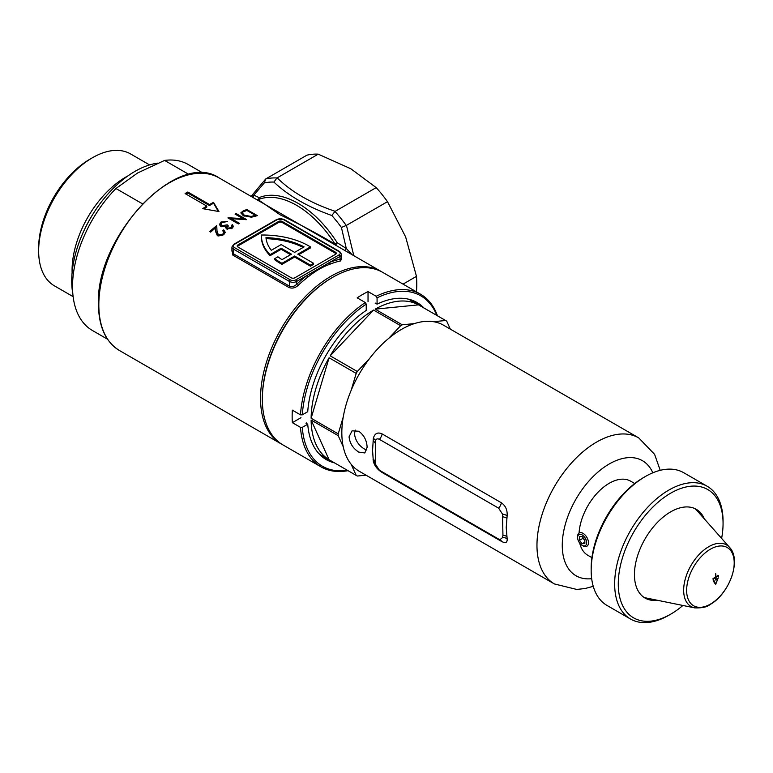 <?xml version="1.0" encoding="UTF-8"?>
<svg xmlns="http://www.w3.org/2000/svg" width="773" height="773" viewBox="0 0 773 773"><rect width="100%" height="100%" fill="white"/><g stroke="black" fill="none" stroke-linecap="round" stroke-linejoin="round"><path stroke-width="1.16" d="M257.274 199.956A2.551 2.532 -92.6 0 0 258.163 199.685L280.145 214.826C297.847 223.281 316.138 233.031 335.018 244.055A83.04 47.945 -120 0 0 296.59 205.328A83.04 47.945 -120 0 0 258.163 199.685A2.551 2.077 67.1 0 0 259.139 197.646A84.325 48.68 60 0 1 298.156 203.386A84.325 48.68 60 0 1 337.173 242.703L346.294 248.5L341.424 227.475L346.449 225.368L387.495 201.676A98.374 56.796 60 0 0 376.2 187.617L334.97 211.444A98.374 56.796 60 0 1 346.246 225.465M322.911 237.852L219.117 177.925A99.649 57.531 120 0 0 142.319 204.623A99.649 57.531 120 0 0 98.828 304.91A99.649 57.531 120 0 0 119.467 350.527L281.169 443.886A99.649 57.531 -60 0 1 260.53 398.269A99.649 57.531 -60 0 1 304.031 297.982A99.649 57.531 -60 0 1 380.818 271.284L322.911 237.852M243.582 210.604L246.906 209.599L257.39 215.628L251.447 217.213L243.224 215.628L240.867 212.826L243.582 210.604L243.582 211.609M232.451 224.692L233.34 226.363L232.084 228.315L226.373 228.953L225.571 226.721L220.894 226.566L219.493 224.431L221.059 221.996L227.552 221.445L222.064 222.595L220.923 224.325L221.832 225.735L227.175 224.846L228.141 225.397L226.847 227.214L227.465 228.141L231.059 227.726L231.861 226.508L231.388 225.397L232.451 224.692L232.451 225.735L231.388 226.441M225.407 227.504L225.571 226.721L225.571 227.774M185.095 193.569A99.649 57.531 -60 0 1 187.81 192.004L209.493 204.526A99.649 57.531 -60 0 1 213.551 202.4L218.972 211.551L202.71 208.662A99.649 57.531 -60 0 1 206.778 206.091L185.095 193.569M217.068 231.282L218.382 234.847L222.808 234.132L223.803 232.393L222.682 230.663A99.649 57.531 -60 0 1 223.677 229.871L225.194 232.18L223.745 234.75L217.397 235.775L215.686 231.755L215.474 227.938L210.652 232.113L209.638 231.533L216.73 225.542L217.068 232.354L216.73 225.542M228.151 217.744L242.954 218.624L235.031 214.063L236.113 213.551L246.597 219.59A99.649 57.531 120 0 0 246.365 219.687L231.407 218.691L239.427 223.31L238.393 223.919L227.919 217.889A99.649 57.531 -60 0 1 228.151 217.744L228.151 218.025M330.429 264.018C322.708 266.791 315.258 271.091 308.069 276.927A1.275 0.609 52.7 0 1 307.026 275.459L329.665 262.385A100.925 58.275 -60 0 1 340.023 259.255L341.521 258.443L341.521 254.317A5.111 2.947 180 0 1 340.023 256.404L329.665 262.385A1.275 0.841 68.6 0 0 330.429 264.018A99.649 57.531 120 0 1 340.661 260.926A1.275 0.928 78.2 0 1 340.023 259.255L340.023 256.404A1.275 0.734 -120 0 0 339.125 254.839A3.836 2.213 -0 0 0 339.125 251.708L283.111 219.368A3.836 2.213 -0 0 0 277.691 219.368L234.335 244.403A3.836 2.213 -0 0 0 234.335 247.534L290.339 279.874A3.836 2.213 -0 0 0 295.759 279.874L339.125 254.839M308.069 276.927A99.649 57.531 120 0 0 297.847 285.643C294.948 288.107 291.962 288.706 288.87 287.45L232.857 255.109L231.929 249.09M246.036 237.224L262.472 227.726M341.521 258.201L340.661 260.926M403.042 284.116L416.473 276.357A98.374 56.796 60 0 1 416.473 291.421L416.087 291.643M251.099 196.4L253.844 195.125L259.139 197.646A2.551 2.126 116.3 0 1 257.09 199.849M252.433 197.163A2.551 2.203 113.2 0 0 253.844 195.125L264.279 182.93L265.709 178.969A98.374 56.796 60 0 1 276.985 177.964L318.234 154.156A98.374 56.796 60 0 0 306.939 155.17L265.709 178.969L251.196 196.284M341.424 227.475A95.823 55.318 -120 0 0 331.801 215.503C307.741 206.922 288.435 195.772 273.903 182.07L276.985 177.964M376.2 187.617L350.865 168.785L318.234 154.156M277.198 177.848C291.44 191.936 310.756 203.086 335.153 211.309M346.449 225.368L353.802 255.689M416.473 276.357L405.632 236.905L387.495 201.676M344.884 250.539L346.294 248.5L352.159 254.742M331.801 215.503L334.97 211.444M185.984 194.081L187.81 193.037L187.81 192.004M187.81 193.037L209.493 205.55L209.493 204.526M209.493 205.55L213.551 203.202L213.551 202.4M213.551 203.202L218.295 211.416M203.792 208.836L206.778 207.116L206.778 206.091M223.803 232.393L222.808 235.205L222.808 234.132M225.136 232.712L223.677 230.934A98.374 56.796 120 0 0 223.32 231.214M223.677 230.934L223.677 229.871M222.808 235.205L218.382 235.929L217.068 232.354M218.382 235.929L218.382 234.847M216.73 226.595L210.372 231.948M231.861 226.508L231.861 227.562L231.059 228.779L231.059 227.726M233.262 226.895L232.451 225.735M221.059 221.996L219.561 224.953M221.832 225.735L221.832 226.789L220.923 224.325M228.141 226.441L227.175 225.89L225.571 226.779M227.175 225.89L227.175 224.846M227.465 228.141L227.465 229.195L226.837 228.267L226.837 227.214M242.954 219.397L242.954 218.624M231.407 218.914L229.571 218.836M238.528 223.841L231.407 219.735L231.407 218.691M244.693 219.542L236.113 214.604L236.113 213.551M246.906 210.459L246.906 209.599M256.134 215.986L255.37 215.541M243.282 211.773L241.041 213.213M251.099 217.252L251.099 216.45L254.626 215.541A99.649 57.531 -60 0 1 255.37 215.329L246.896 210.449L242.954 211.986L242.393 213.019L244.258 215.174L251.099 216.45M244.258 216.16L244.258 215.174M243.775 215.928L242.393 213.019M255.37 216.218L255.37 215.329M334.757 244.693A2.551 0.56 124.4 0 1 335.018 244.055L337.173 242.703A2.551 0.618 122.1 0 1 335.443 245.089M274.715 258.646L274.715 259.689A65.415 37.761 -0 0 0 281.981 264.356L294.629 257.051L310.446 266.183L313.606 264.356L313.606 263.313L297.798 254.182L310.446 246.887A65.415 37.761 -0 0 0 261.438 235.021A65.415 37.761 -0 0 0 261.419 235.823A65.415 37.761 -0 0 0 270.106 254.626L281.169 248.239L291.469 254.182L282 259.651A60.941 35.181 180 0 1 277.913 256.8L274.715 258.646A65.415 37.761 -0 0 0 281.981 263.313L294.629 256.008L310.446 265.139L313.606 263.313M261.419 235.823L261.419 236.867A65.415 37.761 -0 0 0 270.106 255.67L281.169 249.283L290.571 254.704M298.697 254.704L310.446 247.93L310.446 246.887M336.091 253.795A2.551 1.478 -0 0 0 335.511 253.273L335.511 252.23A2.551 1.478 180 0 1 336.255 253.273A2.551 1.478 180 0 1 335.511 254.317L294.861 277.787A2.551 1.478 180 0 1 291.247 277.787L237.949 247.012A2.551 1.478 180 0 1 237.195 245.969A2.551 1.478 180 0 1 237.949 244.925L278.599 221.455A2.551 1.478 180 0 1 282.213 221.455L335.511 252.23M282.213 221.455L282.213 222.498L335.511 253.273M282.213 222.498A2.551 1.478 -0 0 0 278.599 222.498L278.599 221.455M237.949 244.925L237.949 245.969L278.599 222.498M237.949 245.969A2.551 1.478 -0 0 0 237.359 246.49M303.151 247.437A60.941 35.181 -0 0 0 266.096 238.683M288.87 287.45A1.275 0.734 -60 0 0 289.44 286.145L289.44 281.44L233.427 249.099A5.111 2.947 180 0 1 231.929 247.012L231.929 251.138L233.427 253.815L289.44 286.145C291.972 287.092 294.387 286.474 296.668 284.29A100.925 58.275 -60 0 1 307.026 275.459L296.668 281.44L296.668 284.29L297.847 285.643M281.169 244.587L294.629 252.365L304.098 246.896A60.941 35.181 -0 0 0 265.97 237.64A60.941 35.181 -0 0 0 271.284 250.297L281.169 244.587M270.106 254.626L270.106 255.67M281.169 248.239L281.169 249.283M281.981 263.313L281.981 264.356M294.629 256.008L294.629 257.051M310.446 265.139L310.446 266.183M38.65 250.983L38.65 247.853A72.324 41.752 -60 0 1 89.794 159.277L92.499 157.711A76.16 43.964 120 0 0 38.65 250.983A76.16 43.964 120 0 0 54.419 285.846L73.126 296.648M149.595 164.92L130.579 153.943A76.16 43.964 120 0 0 92.499 157.711M127.941 175.886A76.16 43.964 120 0 0 72.073 270.279A76.16 43.964 120 0 0 72.111 272.589M157.74 163.142A89.426 51.636 120 0 0 71.725 280.918A89.426 51.636 120 0 0 72.836 293.914M142.425 203.792L115.95 188.506A95.823 55.318 120 0 0 92.373 330.458L107.524 339.212M203.347 173.249L188.187 164.494A95.823 55.318 120 0 0 164.601 160.417L137.671 172.949L115.95 188.506M189.008 174.505L164.601 160.417M366.808 450.041L364.276 448.949C358.527 445.306 355.271 440.233 354.478 433.74L355.261 430.107M349.058 436.861C349.821 443.373 353.058 448.456 358.788 452.118L364.827 452.949L367.127 447.296C366.827 440.513 364.044 435.17 358.788 431.247L352.053 430.822L349.058 436.861M311.123 420.039L329.085 459.742A89.426 51.636 -60 0 1 311.123 420.039L338.226 435.682A89.426 51.636 -60 0 1 338.216 434.774A89.426 51.636 -60 0 1 338.226 433.866L343.251 416.956A84.325 48.68 -60 0 1 351.164 390.326A84.325 48.68 -60 0 1 369.436 358.682A84.325 48.68 -60 0 1 388.539 338.516A84.325 48.68 -60 0 1 414.376 323.597A84.325 48.68 -60 0 1 433.479 321.703A84.325 48.68 -60 0 1 443.615 325.249L638.749 437.905A84.325 48.68 -60 0 0 573.769 460.495A84.325 48.68 -60 0 0 536.964 545.351A84.325 48.68 -60 0 0 554.425 583.953L576.735 589.441L585.171 588.514L593.239 586.33M366.016 475.173L357.3 476.033A89.426 51.636 -60 0 1 356.74 475.714A89.426 51.636 -60 0 1 356.189 475.395L329.085 459.742M506.228 527.601L507.136 538.646C507.494 542.704 505.581 543.603 501.406 541.342L382.162 472.496C377.63 469.742 374.683 466.042 373.33 461.384L372.567 450.437L373.33 438.436C374.673 433.392 377.62 431.894 382.162 433.943L501.406 502.788C505.571 505.755 507.484 510.054 507.136 515.697L506.228 527.601M554.425 583.953L359.3 471.288A84.325 48.68 -60 0 1 351.164 464.283A84.325 48.68 -60 0 1 343.251 446.794A84.325 48.68 -60 0 1 341.83 432.696A84.325 48.68 -60 0 1 343.251 416.956M591.925 557.652L587.838 555.294A42.795 24.707 -60 0 1 579.769 543.216M579.054 533.07A42.795 24.707 -60 0 1 598.698 491.551A42.795 24.707 -60 0 1 630.633 481.164L634.72 483.521M369.436 358.682L357.3 371.494A89.426 51.636 -60 0 0 356.189 373.417L351.164 390.326M338.226 435.682L343.251 446.794M351.164 464.283L356.189 475.395M450.33 329.124L446.726 321.143A89.426 51.636 -60 0 0 446.176 320.824L409.197 299.47M433.479 321.703L445.615 320.505A89.426 51.636 -60 0 1 446.176 320.824M311.123 418.222A89.426 51.636 -60 0 1 329.085 357.773L311.123 418.222L338.226 433.866M356.189 373.417L329.085 357.773M330.197 355.841A89.426 51.636 -60 0 1 373.572 310.06L330.197 355.841L357.3 371.494M375.147 309.152A89.426 51.636 -60 0 1 418.512 304.862L375.147 309.152L402.24 324.805A89.426 51.636 -60 0 0 400.675 325.713L373.572 310.06M445.615 320.505L418.512 304.862M400.675 325.713L388.539 338.516M414.376 323.597L402.24 324.805M373.33 461.384A7.662 5.14 171.3 0 1 375.552 464.322L375.552 440.832C376.093 438.871 377.379 438.378 379.417 439.354L498.662 508.199L502.518 514.142L502.943 535.399L502.518 537.621L500.044 539.593L498.662 539.1L379.417 470.255L375.562 464.37M373.04 459.21A7.662 5.005 173.3 0 1 375.137 461.607M502.518 537.621A7.662 5.063 170.5 0 1 507.136 538.646M373.04 440.987A7.662 3.768 -174.2 0 1 375.137 443.064M502.943 535.399A7.662 4.938 172.6 0 1 506.808 536.452M373.33 438.436A7.662 3.585 -172.7 0 1 375.552 440.832M502.943 516.847A7.662 3.836 -173.5 0 1 506.808 518.219M502.518 514.142A7.662 3.662 -171.9 0 1 507.136 515.697M591.171 570.387L591.171 568.3A74.102 42.786 -60 0 1 643.561 477.55L645.368 476.506A76.653 44.254 120 0 0 591.171 570.387A76.653 44.254 120 0 0 607.047 605.472L630.536 619.038A76.653 44.254 -60 0 1 618.787 557.613A76.653 44.254 -60 0 1 668.858 490.063A76.653 44.254 -60 0 1 707.189 486.265A76.653 44.254 -60 0 1 723.064 521.36L723.064 523.447A74.102 42.786 120 0 0 670.664 493.193A74.102 42.786 120 0 0 618.274 583.944A74.102 42.786 120 0 0 670.664 614.197L668.858 615.24A76.653 44.254 -60 0 1 630.536 619.038M657.427 600.273A51.231 29.577 -60 0 1 652.509 600.37A51.231 29.577 -60 0 1 635.686 563.034A51.231 29.577 -60 0 1 670.664 511.861A51.231 29.577 -60 0 1 702.01 514.625A51.231 29.577 -60 0 1 704.387 518.934M668.858 615.24L670.664 614.197A74.102 42.786 120 0 0 682.897 605.462M707.189 486.265L683.699 472.709A76.653 44.254 120 0 0 645.368 476.506L643.561 477.55M721.615 538.404A74.102 42.786 120 0 0 723.064 523.447M715.334 584.079L713.373 581.132L713.015 578.668L713.498 578.735A77.629 44.815 0 0 0 715.527 577.615L715.624 577.673A77.677 44.844 60 0 1 715.653 579.876A77.677 44.844 60 0 1 715.653 579.982L715.74 580.03A77.677 44.844 0 0 0 717.663 578.89L717.305 578.687M715.247 583.296L713.015 578.658M715.663 583.683L713.218 580.61M717.74 578.977L715.798 583.605M710.416 604.109A33.635 19.422 -60 0 1 686.637 590.379A33.635 19.422 -60 0 1 710.416 549.188A33.635 19.422 -60 0 1 734.205 562.918A33.635 19.422 -60 0 1 710.416 604.109M713.102 578.513A77.609 44.805 0 0 0 715.518 577.189L715.605 577.025A77.677 44.844 -120 0 0 715.431 574.01L715.508 573.846A77.348 44.66 0 0 0 715.692 573.74L715.788 573.798A77.677 44.844 60 0 1 715.962 576.822L716.059 576.871A77.609 44.805 0 0 0 718.339 575.479L718.32 577.006A77.658 44.834 180 0 1 718.146 577.122L718.001 576.127A77.629 44.815 180 0 1 716.069 577.305L715.982 577.46A77.677 44.844 60 0 1 716.011 579.354L716.107 579.412A77.677 44.844 0 0 0 718.127 578.185L715.759 584.175M694.714 607.878C702.087 608.119 707.16 607.037 709.923 604.621C728.978 594.302 741.945 560.28 729.606 547.429A35.539 20.523 -60 0 0 708.793 546.685A35.539 20.523 -60 0 0 684.762 581.074A35.539 20.523 -60 0 0 694.714 607.878L646.701 598.089A51.356 29.654 -60 0 1 643.735 597.22M694.888 508.605A51.356 29.654 -60 0 1 697.13 510.75L729.606 547.429M717.856 576.552L717.885 575.218M332.351 277.526A98.374 56.796 120 0 0 262.337 398.269A98.374 56.796 -60 0 1 331.897 277.787L332.805 277.265A99.649 57.531 120 0 0 332.796 277.265A99.649 57.531 120 0 0 262.337 399.312A99.649 57.531 120 0 0 282.976 444.929L320.921 466.834A99.649 57.531 -60 0 1 300.484 427.353L292.358 422.667L300.968 417.691M368.035 301.528L368.035 291.585A99.649 57.531 120 0 0 362.614 294.474A99.649 57.531 120 0 0 357.194 297.847L365.32 302.543L366.228 304.108L366.228 310.388A90.712 52.371 -60 0 0 307.731 411.7L302.301 414.84L300.484 414.84A99.649 57.531 -60 0 1 365.32 302.543M348.005 470.68A99.649 57.531 -60 0 1 320.921 466.834M300.484 414.84L292.358 410.144A99.649 57.531 120 0 0 292.358 422.667M436.851 315.442A98.374 56.796 120 0 0 377.069 297.847L377.069 304.127A90.712 52.371 -60 0 1 417.005 302.504A90.712 52.371 -60 0 1 423.942 307.992M377.069 304.127L375.263 303.084L375.263 303.615A90.074 52.004 -60 0 1 375.755 303.374M416.087 301.992A90.712 52.371 -60 0 1 422.135 306.949M407.226 298.89A90.074 52.004 -60 0 1 419.913 305.654M377.069 297.847L376.161 296.281A99.649 57.531 -60 0 1 420.57 294.233A99.649 57.531 -60 0 1 437.441 315.78M366.228 304.108A98.374 56.796 120 0 0 302.301 414.84M334.516 462.882A90.712 52.371 -60 0 1 326.293 459.616A90.712 52.371 -60 0 1 307.731 424.213L302.301 427.353A98.374 56.796 120 0 0 347.425 470.342M306.427 423.459A90.074 52.004 -60 0 1 306.379 422.908L305.924 423.169L307.731 424.213M332.709 461.839A90.712 52.371 -60 0 1 325.394 459.075M330.477 460.553A90.074 52.004 -60 0 1 318.283 452.959M300.484 427.353L302.301 427.353M368.035 291.585L376.161 296.281M420.57 294.233L382.625 272.328A99.649 57.531 120 0 0 332.805 277.265M583.035 545.873L582.137 545.351A6.387 3.691 -120 0 0 586.649 542.743A6.387 3.691 -120 0 0 582.137 534.916A6.387 3.691 -120 0 0 577.615 537.525A6.387 3.691 -120 0 0 582.137 545.351L583.035 545.873A7.662 4.425 60 0 0 586.871 546.25A7.662 4.425 60 0 0 588.05 540.105A7.662 4.425 60 0 0 583.035 533.351A7.662 4.425 60 0 0 579.209 532.974A7.662 4.425 60 0 0 577.615 536.481L577.615 537.525M579.421 540.375L582.137 543.748L584.842 543.506L584.842 539.892L582.137 536.52L579.421 536.762L579.421 540.375L583.035 538.288L584.842 540.54M583.035 537.641L583.035 538.288M584.842 542.182L582.137 543.748M273.903 182.07A95.823 55.318 -120 0 0 264.279 182.93M254.626 216.45L254.626 215.541M234.335 247.534A1.275 0.734 120 0 0 233.427 249.099L233.427 253.815A1.275 0.734 -60 0 1 232.857 255.109M295.759 279.874A1.275 0.734 -120 0 1 296.668 281.44A5.111 2.947 180 0 1 289.44 281.44A1.275 0.734 120 0 1 290.339 279.874M339.125 251.708A1.275 0.734 120 0 1 339.762 251.64L283.749 219.31A1.275 0.734 120 0 0 283.111 219.368M277.691 219.368A1.275 0.734 -120 0 0 277.053 219.31L233.697 244.345L231.929 247.012M234.335 244.403A1.275 0.734 -120 0 0 233.697 244.345M652.808 472.805A66.43 38.36 120 0 0 600.292 470.139A66.43 38.36 120 0 0 562.261 545.351A66.43 38.36 120 0 0 591.683 578.677M381.785 471.627A7.662 4.425 -60 0 1 382.162 472.496M500.305 539.641A7.662 4.425 -60 0 1 501.406 541.342M382.162 433.943A7.662 4.425 -60 0 1 379.417 439.354M501.406 502.788A7.662 4.425 -60 0 1 498.662 508.199M698.425 510.789A52.361 30.234 -60 0 1 701.169 515.311M700.898 513.195A52.844 30.505 -60 0 1 702.725 517.06M654.973 599.771A52.844 30.505 -60 0 1 650.702 600.128M652.673 599.307A52.361 30.234 -60 0 1 647.397 599.191M381.717 271.825L380.818 271.284M119.467 350.527C105.698 342.033 98.693 326.65 98.451 304.388C95.35 236.741 177.771 149.179 219.117 177.925M282.087 444.398L281.169 443.886M283.749 219.31L277.053 219.31M339.762 251.64L341.521 254.317M356.74 475.714L319.771 454.369M660.219 470.322L654.615 454.389L638.749 437.905M262.337 398.269L262.337 399.312M331.897 277.787L332.796 277.265"/></g></svg>
